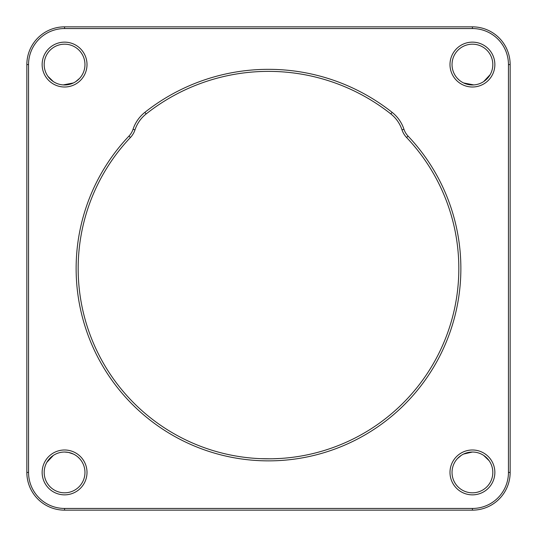 <?xml version="1.0" encoding="UTF-8"?>
<svg xmlns="http://www.w3.org/2000/svg" width="537" height="537" viewBox="0 0 537 537"><rect width="100%" height="100%" fill="white"/><g stroke="black" fill="none" stroke-linecap="round" stroke-linejoin="round"><path stroke-width="0.81" d="M144.883 112.34A199.167 199.167 0 0 1 392.117 112.34A36.026 36.026 0 0 1 403.952 129.249A18.352 18.352 0 0 0 408.06 136.103A192.367 192.367 0 0 1 403.327 405.71A192.367 192.367 0 0 1 133.673 405.71A192.367 192.367 0 0 1 128.94 136.103A18.352 18.352 0 0 0 133.048 129.249A36.026 36.026 0 0 1 144.883 112.34L146.151 113.938A33.985 33.985 0 0 0 134.982 129.887A20.393 20.393 0 0 1 130.424 137.506A190.326 190.326 0 0 0 135.102 404.26A190.326 190.326 0 0 0 401.898 404.26A190.326 190.326 0 0 0 406.576 137.506A20.393 20.393 0 0 1 402.018 129.887A33.985 33.985 0 0 0 390.849 113.938A197.126 197.126 0 0 0 146.151 113.938M64.574 42.141A22.433 22.433 0 0 1 84 75.791A22.433 22.433 0 0 1 45.148 75.791A22.433 22.433 0 0 1 64.574 42.141M472.426 42.141A22.433 22.433 0 0 1 491.852 75.791A22.433 22.433 0 0 1 453 75.791A22.433 22.433 0 0 1 472.426 42.141M472.426 449.993A22.433 22.433 0 0 1 491.852 483.642A22.433 22.433 0 0 1 453 483.642A22.433 22.433 0 0 1 472.426 449.993M64.574 449.993A22.433 22.433 0 0 1 84 483.642A22.433 22.433 0 0 1 45.148 483.642A22.433 22.433 0 0 1 64.574 449.993M64.574 28.548A36.026 36.026 0 0 0 28.548 64.574L28.548 472.426A36.026 36.026 0 0 0 64.574 508.452L472.426 508.452A36.026 36.026 0 0 0 508.452 472.426L508.452 64.574A36.026 36.026 0 0 0 472.426 28.548L64.574 28.548L64.574 26.85A37.724 37.724 0 0 0 26.85 64.574L26.85 472.426A37.724 37.724 0 0 0 64.574 510.15L472.426 510.15A37.724 37.724 0 0 0 510.15 472.426L510.15 64.574A37.724 37.724 0 0 0 472.426 26.85L64.574 26.85M64.574 44.182A20.393 20.393 0 0 0 46.914 74.771A20.393 20.393 0 0 0 82.235 74.771A20.393 20.393 0 0 0 64.574 44.182M472.426 44.182A20.393 20.393 0 0 0 454.765 74.771A20.393 20.393 0 0 0 490.086 74.771A20.393 20.393 0 0 0 472.426 44.182M472.426 452.033A20.393 20.393 0 0 0 454.765 482.622A20.393 20.393 0 0 0 490.086 482.622A20.393 20.393 0 0 0 472.426 452.033L463.579 454.054L468.546 452.402L472.426 452.033M64.574 452.033A20.393 20.393 0 0 0 46.914 482.622A20.393 20.393 0 0 0 82.235 482.622A20.393 20.393 0 0 0 64.574 452.033L68.468 452.409M260.573 458.665L270.635 458.82M272.286 458.793L279.717 458.497M279.166 458.531L272.816 458.779M272.776 458.779L268.5 458.826M79.63 78.328L75.704 81.664L79.63 78.328M68.454 84.598L63.198 84.92L73.421 82.946L63.185 84.92L68.454 84.598M53.351 81.597L49.397 78.194L53.351 81.597M47.88 76.288L53.317 81.577L47.954 76.388M473.802 84.92L468.546 84.598L473.809 84.92L463.579 82.946M487.596 78.201L483.649 81.597L490.153 74.65M459.169 80.073C455.853 76.764 455.853 76.764 459.169 80.073C455.853 76.764 455.853 76.764 459.169 80.073L457.37 78.328L459.169 80.073M461.296 455.336L457.37 458.672L461.296 455.336M488.952 460.484L483.683 455.416L489.12 460.712M77.831 456.927C81.147 460.236 81.147 460.236 77.831 456.927L79.63 458.672M49.417 458.786L53.351 455.396L46.847 462.35M68.454 452.402L73.421 454.054L68.454 452.402M390.849 113.938L392.117 112.34M403.952 129.249L402.018 129.887M134.982 129.887L133.048 129.249M128.94 136.103L130.424 137.506M406.576 137.506L408.06 136.103M26.85 472.426L28.548 472.426M28.548 64.574L26.85 64.574M472.426 28.548L472.426 26.85M508.452 64.574L510.15 64.574M508.452 472.426L510.15 472.426M472.426 508.452L472.426 510.15M64.574 508.452L64.574 510.15"/></g></svg>
